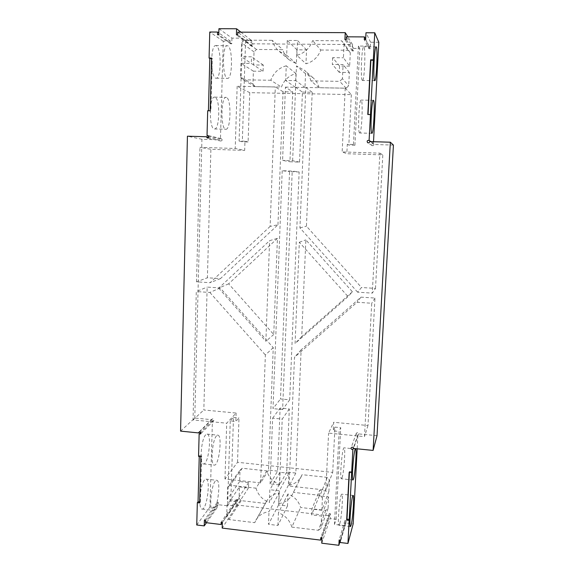 <?xml version="1.0" encoding="UTF-8"?>
<svg xmlns="http://www.w3.org/2000/svg" width="574" height="574" viewBox="0 0 574 574"><rect width="100%" height="100%" fill="white"/><g stroke="black" fill="none" stroke-linecap="round" stroke-linejoin="round"><path stroke-width="0.43" stroke-dasharray="2.87 2.15" d="M285.436 87.112L295.603 87.291L302.441 92.105L299.542 162.105L289.942 161.768L292.733 91.926L285.436 87.112L282.595 160.383L289.942 161.768M302.441 92.105L312.199 92.285L306.444 226.185L361.491 287.509L357.602 292.18L372.275 293.127L375.504 288.399L361.491 287.509M375.504 288.399L382.822 154.901L346.832 153.724L342.154 151.923L379.888 153.143L372.275 293.127M218.938 28.7L231.932 38.114L242.343 38.178L245.579 40.646L251.749 40.682L251.57 46.293L252.747 46.307L252.825 43.811L352.558 44.557L352.249 50.928L353.484 50.943L353.606 48.395L359.783 48.446L354.919 145.251L353.462 144.497L347.292 144.311L346.832 153.724M353.462 144.497L358.391 46.049L369.104 46.128L368.967 48.733L364.289 39.685M378.811 42.289L370.567 42.232L370.23 48.747L368.967 48.733M393.427 145.078L373.997 144.49C373.724 145.566 373.078 145.918 372.06 145.531C371.177 143.959 371.636 143.242 373.43 143.378L373.516 141.713M377.025 435.68L358.563 433.894C358.047 432.459 357.272 432.287 356.26 433.356C356.181 434.525 356.734 435.02 357.918 434.834L357.179 448.818M340.36 540.163L344.601 525.626L344.859 520.618L346.022 520.754L345.907 522.979L353.182 523.832M344.601 525.626L334.463 524.428L339.112 431.433L333.243 430.866L333.666 422.277L328.586 433.119L364.483 436.613L371.73 303.244L357.078 302.268L294.498 357.308L289.102 486.034L325.838 490.096L328.586 433.119M286.691 472.072L279.567 484.98L270.074 483.932L277.601 471.096L280.119 408.092L289.31 408.939L286.691 472.072L295.825 473.055L301.128 349.824L360.981 297.145L374.973 298.057L367.984 425.528L333.666 422.277M277.601 471.096L268.546 470.128L273.246 347.636L220.186 287.94L207.164 287.086L203.835 409.987L236.122 413.043L226.708 423.21L193.036 419.931L196.286 291.556L207.164 287.086M334.463 524.428L336.12 519.298L330.15 518.595L330.394 513.68L329.261 513.551L329.153 515.732L237.206 505.034L237.385 499.674L236.294 499.552L236.223 501.698L230.791 501.066L233.482 417.406L230.253 420.914L235.849 421.452L236.122 413.043M230.253 420.914L227.569 505.802L218.242 504.711L218.307 502.537L205.542 520.324M180.573 431.117L194.787 418.044L211.885 419.702L212.186 418.984C213.7 418.554 214.238 419.099 213.801 420.62L212.409 420.713L209.948 507L217.044 507.832L217.209 502.415L218.307 502.537M194.787 418.044L201.926 139.281L219.856 139.826L208.742 137.294M231.932 38.114L231.767 43.796L230.576 43.789L230.655 41.263L223.257 41.213L220.466 138.786L221.277 138.671C222.561 139.798 222.396 140.594 220.775 141.053L219.856 139.826M242.343 38.178L239.093 141.025L244.962 141.197L244.668 150.395L235.225 148.479L199.939 147.346L210.895 149.297L244.668 150.395M357.602 292.18L299.929 227.9L305.82 87.47L345.232 88.159L351.331 94.588L249.74 92.665L237.155 86.265L275.312 86.939L270.139 226.4L277.959 224.771L220.459 278.605L207.415 277.78L210.895 149.297M277.959 224.771L283.061 91.747L292.733 91.926M352.379 291.764L301.694 336.622L305.856 239.882L352.379 291.764L348.066 296.622L295.079 343.496L299.327 242.242L348.066 296.622M299.133 171.97L289.554 171.619L280.478 398.98L289.691 399.813L299.133 171.97L292.223 171.081L282.2 170.708L289.554 171.619M277.436 238.382L228.646 283.807L273.748 334.513L277.436 238.382L269.608 240.657L218.701 288.155L228.646 283.807M299.542 162.105L292.64 160.727L282.595 160.383M305.82 87.47L312.199 92.285M283.061 91.747L275.312 86.939M270.139 226.4L210.141 282.702L196.53 281.827L207.415 277.78M220.459 278.605L210.141 282.702M220.186 287.94L209.869 292.46L196.286 291.556M273.246 347.636L265.367 354.962L260.625 482.885L268.546 470.128M209.869 292.46L265.367 354.962M260.625 482.885L224.979 478.946L237.528 462.285L332.712 472.402L325.838 490.096M295.825 473.055L289.102 486.034M289.31 408.939L282.221 419.063L272.621 418.152L270.074 483.932M272.621 418.152L280.119 408.092M279.567 484.98L282.221 419.063M301.128 349.824L294.498 357.308M360.981 297.145L357.078 302.268M374.973 298.057L371.73 303.244M299.929 227.9L306.444 226.185M292.64 160.727L295.603 87.291M301.694 336.622L295.079 343.496M299.327 242.242L305.856 239.882M289.691 399.813L282.609 409.527L292.223 171.081M282.2 170.708L272.987 408.638L280.478 398.98M282.609 409.527L272.987 408.638M273.748 334.513L265.877 341.243L269.608 240.657M218.701 288.155L265.877 341.243M237.155 86.265L235.225 148.479M196.53 281.827L199.939 147.346M345.232 88.159L342.154 151.923M351.331 94.588L348.841 145.064L347.292 144.311M354.919 145.251L348.841 145.064M249.74 92.665L248.112 141.986L242.328 141.807L239.093 141.025M245.579 40.646L242.328 141.807M320.787 50.017L347.973 50.254L350.305 52.822L349.659 66.154L343.424 57.78L344.099 43.531L341.609 40.797L312.651 40.603C309.702 48.295 304.45 53.203 296.894 55.341L305.971 63.786C313.074 61.798 318.018 57.206 320.787 50.017L312.651 40.603M349.659 66.154L339.55 66.032L339.256 72.346L349.351 72.482L348.705 85.734L346.136 88.209L319.13 87.736C318.046 83.725 315.994 80.382 312.966 77.698L305.555 73.702L304.981 87.485L295.409 87.32L295.962 73.565C288.923 75.531 284.073 80.037 281.418 87.076L255.208 86.617L252.947 84.113L253.385 71.147L263.086 71.284L263.301 65.084L253.593 64.962L254.031 51.918L256.47 49.45L282.846 49.687C283.951 53.762 286.053 57.149 289.145 59.832L296.363 63.671L296.923 49.809L306.552 49.895L305.971 63.786M248.112 141.986L244.962 141.197M224.979 478.946L226.708 423.21M193.036 419.931L203.835 409.987M237.528 462.285L238.992 417.937L235.849 421.452M233.482 417.406L238.992 417.937M332.712 472.402L334.943 427.121L340.726 427.673L339.112 431.433M336.12 519.298L340.726 427.673M265.568 503.463L241.18 500.65L239.071 498.254L239.451 486.946L227.067 505.048L226.687 517.009L228.926 519.556L254.734 522.656L255.853 520.252C258.759 515.373 263.143 512.496 269.005 511.628L279.064 492.98C273.533 493.827 269.385 496.56 266.63 501.181L254.734 522.656M239.451 486.946L248.477 487.957L248.664 482.547L239.631 481.55L240.011 470.185L242.278 468.248L266.81 470.888C268.804 477.353 273.002 481.844 279.409 484.363L279.897 472.294L288.844 473.256L288.342 485.346C294.319 484.406 298.688 481.321 301.45 476.097L302.067 474.676L327.302 477.389L329.476 479.85L328.909 491.437L319.531 490.397L319.273 495.886L328.644 496.941L328.077 508.456L325.702 510.386L300.625 507.495C298.631 501.023 294.412 496.517 287.976 493.977L287.474 505.981L278.584 504.962L279.064 492.98M334.943 427.121L333.243 430.866M367.984 425.528L364.483 436.613M379.888 153.143L382.822 154.901M352.558 44.557L347.808 36.822M252.825 43.811L237.765 32.151M252.747 46.307L237.679 34.842M251.57 46.293L236.416 34.835M240.915 32.166L251.749 40.682M358.391 46.049L359.783 48.446M353.606 48.395L346.38 36.815M369.104 46.128L365.652 39.326M353.484 50.943L346.251 39.57M352.249 50.928L344.917 39.563M347.973 50.254L341.609 40.797M350.305 52.822L344.099 43.531M306.552 49.895L297.49 40.503L296.894 55.341M296.923 49.809L287.237 40.438L297.49 40.503M339.55 66.032L332.655 57.673L343.424 57.78M287.237 40.438L286.663 55.24L278.986 51.158C275.685 48.295 273.446 44.693 272.255 40.338L282.846 49.687M296.363 63.671L286.663 55.24M332.655 57.673L332.339 64.417L343.101 64.546L342.427 78.703L348.705 85.734M339.256 72.346L332.339 64.417M349.351 72.482L343.101 64.546M256.47 49.45L244.215 40.151L272.255 40.338M244.215 40.151L241.625 42.792L241.188 56.704L251.505 56.819L251.29 63.434L263.086 71.284M254.031 51.918L241.625 42.792M346.136 88.209L339.693 81.35L342.427 78.703M253.593 64.962L241.188 56.704M319.13 87.736L310.929 80.891L339.693 81.35M263.301 65.084L251.505 56.819M310.929 80.891C309.773 76.615 307.585 73.049 304.356 70.186L296.464 65.931L295.868 80.647L304.981 87.485M305.555 73.702L296.464 65.931M253.385 71.147L240.98 63.312L251.29 63.434M295.409 87.32L285.687 80.489L295.868 80.647M240.98 63.312L240.542 77.138L252.947 84.113M295.962 73.565L286.254 65.802L285.687 80.489M255.208 86.617L242.946 79.808L240.542 77.138M286.254 65.802C278.77 67.919 273.619 72.74 270.806 80.252L281.418 87.076M242.946 79.808L270.806 80.252M231.767 43.796L218.773 34.741M230.576 43.789L217.517 34.734M230.655 41.263L218.823 32.919M223.257 41.213L209.761 32.015M220.466 138.786L208.599 136.016M207.688 110.746L210.873 111.055L212.294 58.476L211.555 58.469M216.463 45.834L215.731 45.597C210.134 44.722 210.629 79.119 216.133 78.186C221.255 79.047 221.614 48.46 216.463 45.834M215.049 97.214L214.59 97.121C209.015 96.174 208.936 129.774 214.461 128.949C219.727 129.832 220.351 98.75 215.049 97.214M201.926 139.281L187.433 136.196M211.885 419.702L199.659 431.856M212.409 420.713L200.713 432.43M198.554 456.395L199.271 455.62L199.25 456.474M196.746 524.98L209.948 507M204.509 480.015C200.082 484.635 197.973 509.432 202.055 509.059C206.848 510.164 210.938 478.967 206.037 479.111L204.509 480.015M205.757 434.748C201.187 438.658 199.185 464.344 203.497 463.936C208.434 465.012 212.115 433.937 207.078 434.095L205.757 434.748M217.044 507.832L206.475 522.727M217.209 502.415L204.387 520.18M218.242 504.711L205.478 522.605M236.223 501.698L222.346 522.656M227.569 505.802L230.791 501.066M237.206 505.034L222.181 528.087M329.153 515.732L321.454 537.867M329.261 513.551L320.78 537.781M330.394 513.68L322 537.931M321.749 543.198L330.15 518.595M236.294 499.552L221.191 522.211M237.385 499.674L222.353 522.354M241.18 500.65L228.926 519.556M239.071 498.254L226.687 517.009M278.584 504.962L268.51 524.306L269.005 511.628M287.474 505.981L277.931 525.44L268.51 524.306M248.477 487.957L236.617 506.168L227.067 505.048M277.931 525.44L278.447 512.733C285.271 515.452 289.741 520.245 291.857 527.111L300.625 507.495M287.976 493.977L278.447 512.733M236.617 506.168L236.804 500.442L227.247 499.344L227.627 487.312L240.011 470.185M248.664 482.547L236.804 500.442M239.631 481.55L227.247 499.344M325.702 510.386L318.448 530.297L291.857 527.111M318.448 530.297L320.966 528.267L321.548 516.069L311.61 514.914L311.876 509.095L319.531 490.397M328.077 508.456L320.966 528.267M242.278 468.248L230.016 485.274L227.627 487.312M328.644 496.941L321.548 516.069M266.81 470.888L255.99 488.18L230.016 485.274M319.273 495.886L311.61 514.914M255.99 488.18C258.113 495.039 262.569 499.811 269.357 502.508L269.852 489.73L279.897 472.294M279.409 484.363L269.357 502.508M328.909 491.437L321.827 510.243L311.876 509.095M288.844 473.256L279.33 490.792L269.852 489.73M321.827 510.243L322.416 497.967L329.476 479.85M288.342 485.346L278.813 503.592L279.33 490.792M327.302 477.389L320.105 495.355L322.416 497.967M278.813 503.592C285.142 502.63 289.77 499.387 292.69 493.862L302.067 474.676M320.105 495.355L293.343 492.363M373.997 144.49L369.699 141.599M373.43 143.378L370.883 141.635M370.567 42.232L365.99 32.754M370.23 48.747L365.638 39.699M344.859 520.618L339.134 540.019M346.022 520.754L340.368 540.163M345.907 522.979L340.246 542.516M357.918 434.834L353.426 447.842M358.563 433.894L353.555 448.459M211.569 58.06L212.294 58.476M210.156 110.804L210.873 111.055M228.014 45.92L227.326 45.69C221.98 44.815 222.346 79.305 227.598 78.365C232.477 79.219 232.922 48.56 228.014 45.92M226.5 97.444L226.07 97.35C220.76 96.41 220.574 130.097 225.84 129.265C230.863 130.14 231.552 98.979 226.5 97.444M199.644 502.946L200.355 502.035L199.673 501.956M200.355 502.035L201.596 455.864L199.271 455.62M200.886 456.646L201.596 455.864M215.236 481.213C210.995 485.862 208.907 510.724 212.803 510.329C217.374 511.405 221.37 480.122 216.699 480.295L215.236 481.213M216.57 435.831C212.193 439.777 210.206 465.536 214.317 465.105C219.024 466.153 222.633 434.992 217.833 435.178L216.57 435.831M368.049 114.506L370.689 114.807M362.266 80.338C360.329 78.803 361.706 45.82 363.694 46.774C365.882 46.229 364.583 81.286 362.474 80.482L362.266 80.338M359.589 132.938C357.545 132.572 359.044 99.13 361.089 100.077C363.27 99.546 361.807 133.764 359.697 132.981L359.589 132.938M351.934 471.742L349.444 471.476L349.401 472.359M349.164 472.337L349.444 471.476M339.686 523.997L338.983 525.253C337.053 525.827 340.03 493.023 341.781 494.185C343.345 493.647 341.623 518.229 339.686 523.997M342.032 477.826L341.43 478.766C339.449 479.369 342.255 446.708 344.063 447.835C345.713 447.297 343.998 472.761 342.032 477.826M289.145 59.832L278.986 51.158M312.966 77.698L304.356 70.186M221.277 138.671L207.881 135.529M220.775 141.053L207.358 138.061M212.186 418.984L198.913 432.172M213.801 420.62L200.613 433.908M266.63 501.181L255.853 520.252M301.45 476.097L292.69 493.862M372.06 145.531L367.647 142.696M356.26 433.356L351.116 447.878M216.133 78.186L227.598 78.365M215.731 45.597L227.326 45.69M214.461 128.949L225.84 129.265M214.59 97.121L226.07 97.35M202.055 509.059L212.803 510.329M206.037 479.111L216.699 480.295M203.497 463.936L214.317 465.105M207.078 434.095L217.833 435.178M376.114 46.874L363.694 46.774M374.757 80.676L362.474 80.482M373.38 100.321L361.089 100.077M371.88 133.319L359.697 132.981M353.139 495.448L341.781 494.185M350.449 526.609L338.983 525.253M355.528 448.99L344.063 447.835M352.974 480.007L341.43 478.766"/><path stroke-width="0.86" d="M373.516 141.713L378.811 42.289L374.75 32.797L369.096 140.415C367.188 140.264 366.707 141.032 367.647 142.696C368.723 143.113 369.405 142.747 369.699 141.599L390.342 142.208L393.427 145.078L377.025 435.68L373.107 450.418L390.342 142.208M357.179 448.818L353.182 523.832L347.944 543.456L340.246 542.516L340.368 540.163L339.134 540.019L338.868 545.3L340.36 540.163M347.808 36.822L345.247 32.661L344.917 39.563L346.251 39.57L346.38 36.815L364.433 36.915L364.289 39.685L365.638 39.699L365.99 32.754L374.75 32.797M218.823 32.919L217.589 32.051L217.517 34.734L218.773 34.741L218.938 28.7L236.603 28.772L236.416 34.835L237.679 34.842L237.765 32.151L345.247 32.661M236.603 28.772L240.915 32.166M365.652 39.326L364.433 36.915M208.419 110.768L209.811 58.455L209.079 58.039L209.761 32.015L217.589 32.051M208.599 136.016L207.027 135.651L207.881 135.529C209.237 136.72 209.065 137.566 207.358 138.061L206.382 136.756L208.742 137.294M209.079 58.039L211.569 58.06L210.156 110.804L207.688 110.746L207.027 135.651M199.659 431.856L198.59 432.925L180.573 431.117L187.433 136.196L206.382 136.756M198.59 432.925L198.913 432.172C200.505 431.72 201.072 432.301 200.613 433.908L199.149 434.001L200.713 432.43M206.475 522.727L204.229 525.892L196.746 524.98L197.334 502.681L199.644 502.946L200.886 456.646L198.554 456.395L199.149 434.001M197.334 502.681L198.052 501.769L199.25 456.474M222.346 522.656L221.119 524.507L205.478 522.605L205.542 520.324L204.387 520.18L204.229 525.892M321.454 537.867L320.672 540.127L222.181 528.087L222.353 522.354L221.191 522.211L221.119 524.507M320.672 540.127L320.78 537.781L322 537.931L321.749 543.198L338.868 545.3M370.883 141.635L369.096 140.415M374.578 80.532C372.921 78.997 374.413 45.92 376.114 46.874C378.001 46.322 376.566 81.472 374.757 80.676L374.578 80.532M371.787 133.276C370.029 132.917 371.629 99.381 373.38 100.321C375.267 99.79 373.688 134.094 371.88 133.319L371.787 133.276M353.426 447.842L352.874 449.449C351.618 449.643 351.037 449.119 351.116 447.878C352.192 446.751 353.003 446.938 353.555 448.459L373.107 450.418M347.944 543.456L352.874 449.449M351.058 525.339L350.449 526.609C348.777 527.219 351.647 494.314 353.139 495.448C354.495 494.888 352.78 519.527 351.058 525.339M353.505 479.053L352.974 480.007C351.266 480.639 353.979 447.885 355.528 448.99C356.956 448.423 355.241 473.952 353.505 479.053M349.15 520.424L346.674 520.137L349.164 472.337L351.661 472.603M373.33 59.832L370.639 59.804L367.791 114.506L370.452 114.563M209.811 58.455L211.555 58.469M199.673 501.956L198.052 501.769M370.639 59.804L370.876 60.227L373.552 60.256M370.876 60.227L368.049 114.506M349.43 519.427L346.961 519.14L349.401 472.359M346.674 520.137L346.961 519.14"/></g></svg>
